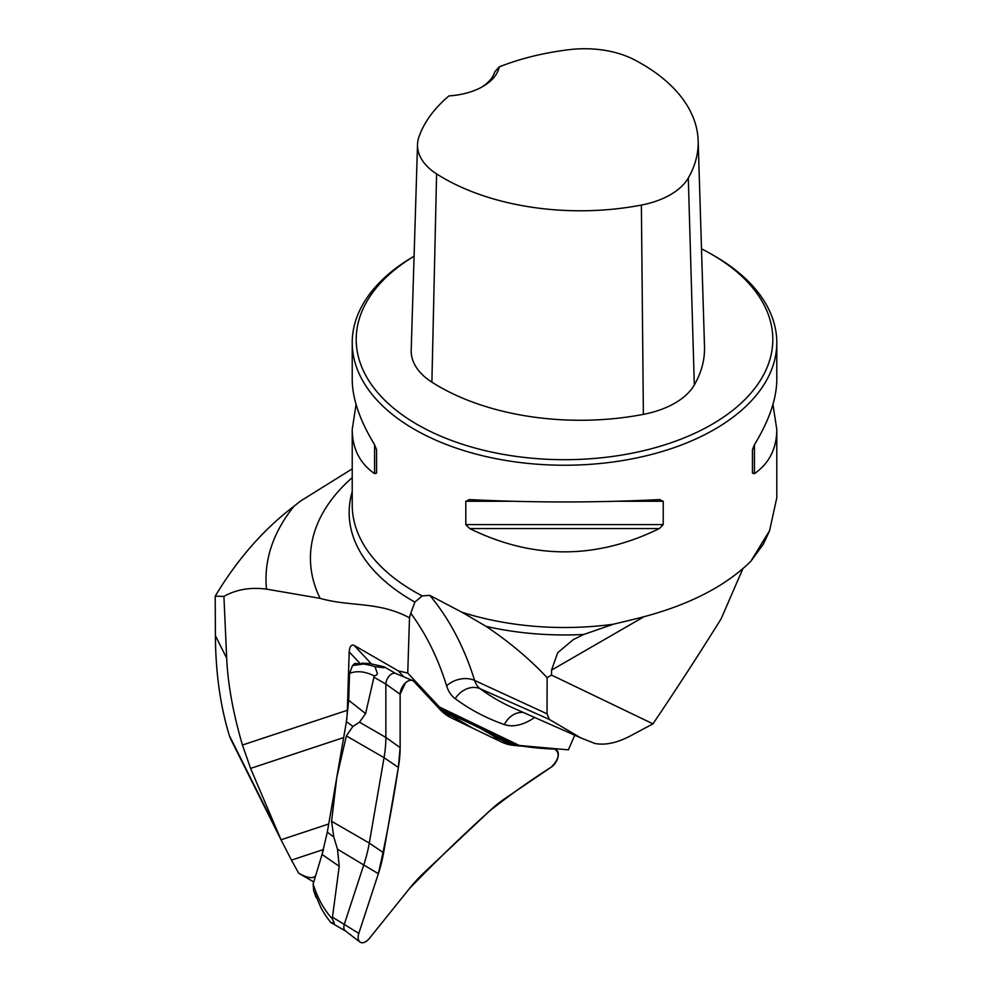 <?xml version="1.0" encoding="UTF-8"?>
<svg xmlns="http://www.w3.org/2000/svg" width="992" height="992" viewBox="0 0 992 992"><rect width="100%" height="100%" fill="white"/><g stroke="black" fill="none" stroke-linecap="round" stroke-linejoin="round"><path stroke-width="1.49" d="M385.082 667.517L383.978 666.736L384.598 667.43L383.706 667.703L375.013 666.674L377.444 673.593L376.439 675.106L374.232 675.912L365.602 713.608L359.451 722.188L352.904 726.404L346.357 735.903L336.784 777.344L331.601 821.302L333.783 837L337.503 849.189L339.214 866.301L332.258 918.766L334.316 923.106L330.795 922.486A141.534 115.444 115.7 0 1 321.16 908.151L313.658 890.655L313.137 883.984C317.552 898.082 323.925 909.664 332.258 918.766M345.551 931.017A8.246 4.762 -60 0 1 345.253 930.818A8.246 4.762 -60 0 1 344.385 924.085L363.915 864.429A108.512 62.645 120 0 0 369.284 843.064L384.053 757.665A108.512 62.645 120 0 0 385.863 737.44L385.863 684.071A8.246 4.762 -60 0 1 389.273 675.986A8.246 4.762 -60 0 1 395.498 673.407A8.246 4.762 -60 0 1 395.82 673.568M345.39 930.93L330.795 922.486M492.33 737.602A108.512 62.645 120 0 0 497.748 738.445L502.088 738.829M463.81 720.428L440.609 710.136M316.026 897.351L313.658 890.655M374.232 675.912C365.106 671.373 356.884 670.53 349.531 673.382L348.7 700.29L346.419 721.63L327.31 832.176L322.053 854.472L313.137 883.984M349.531 673.382L352.569 665.558L354.764 663.499L363.357 664.008L352.569 665.558M462.049 719.584L461.23 719.411M362.006 663.115L369.731 663.561L383.978 666.736M375.013 666.674A141.534 53.357 -133.3 0 0 363.357 664.008M383.606 852.798L398.362 767.399A106.144 61.281 120 0 0 400.136 747.621L400.136 694.251A10.614 6.126 -60 0 1 404.513 683.835A10.614 6.126 -60 0 1 412.548 680.512A10.614 6.126 -60 0 1 413.788 681.392L440.299 709.801A106.144 61.281 120 0 0 451.075 717.774L501.357 741.942A106.144 61.281 120 0 0 503.08 742.71A106.144 61.281 120 0 0 514.538 745.488L554.565 749.072A10.614 6.126 -60 0 1 555.706 749.344A10.614 6.126 -60 0 1 557.95 757.268A10.614 6.126 -60 0 1 551.465 766.99L505.424 798.225A106.144 61.281 120 0 0 489.391 811.158L424.353 872.39A106.144 61.281 120 0 0 409.398 888.621L369.371 938.42A10.614 6.126 -60 0 1 359.935 942.028A10.614 6.126 -60 0 1 358.819 933.348L378.349 873.704A106.144 61.281 120 0 0 383.606 852.798L369.284 843.064L331.601 821.302M343.505 737.614L250.592 768.403L242.432 745.029L347.336 710.272L346.816 719.374M574.74 735.208L568.391 749.853L519.399 745.476L439.431 707.023L407.749 673.072L398.263 670.865L354.169 645.408C351.304 644.329 349.643 646.462 349.184 651.843L347.336 710.272M407.749 673.072L409.498 617.818C378.398 601.102 350.176 607.005 320.131 598.362L266.488 589.124C250.43 587.041 236.245 589.471 223.919 596.403L226.684 658.217C227.875 684.22 233.12 713.149 242.432 745.029M250.592 768.403L281.021 839.79L328.65 824.017M323.504 849.512L291.474 860.126L281.021 839.79M291.474 860.126L298.679 873.22C307.545 878.131 313.187 878.924 315.63 875.638M321.569 856.084L323.231 850.491M352.222 468.869L300.415 501.134L294.066 506.193C263.723 529.17 237.435 559.166 215.202 596.167L223.919 596.403M230.9 739.462L229.4 735.692C220.298 705.92 215.624 672.576 215.4 635.636L215.202 596.167M583.767 634.458L613.478 624.204A212.288 122.562 180 0 1 462.036 612.287L486.142 626.386A214.272 123.715 0 0 0 583.767 634.458L573.289 639.617L557.69 652.736L551.515 670.133L551.515 675.068L652.972 723.85L632.4 734.824C618.438 742.599 605.963 745.488 594.977 743.504L580.828 737.912L549.357 719.423L480.153 688.721A529.009 305.424 120 0 0 513.62 708.164L579.886 737.49M352.222 491.685A215.363 124.335 0 0 0 350.66 497.947A215.363 124.335 0 0 0 414.892 602.07L422.232 595.907A212.288 122.562 180 0 1 352.222 504.953L352.222 429.449L356.066 404.426M462.036 612.287L429.759 595.361A532.406 307.384 -60 0 1 474.622 680.45A21.229 15.289 -17.3 0 0 446.611 685.819A511.252 295.182 120 0 0 410.762 613.279L414.892 602.07M410.762 613.279L409.498 617.818M772.954 404.426L776.798 429.449L776.798 497.761L769.581 530.621L750.87 561.236C723.924 587.772 684.629 607.191 632.958 619.504L613.478 624.204M414.086 256.196A212.288 122.562 0 0 0 352.222 342.674A212.288 122.562 0 0 0 564.51 465.236A212.288 122.562 0 0 0 776.798 342.674A212.288 122.562 0 0 0 714.624 256.01A212.288 122.562 0 0 0 714.612 256.01L711.797 254.386A208.308 120.268 0 0 0 701.493 248.831M429.759 595.361L422.232 595.907M659.333 499.608L663.214 501.27L663.214 524.594L659.333 528.562C596.118 559.6 532.902 559.6 469.687 528.562L465.806 524.594L465.806 501.27L469.687 499.608C532.902 502.733 596.118 502.733 659.333 499.608L659.953 499.584M469.067 499.584L469.687 499.608M776.798 429.449C776.662 448.62 769.209 463.363 754.441 473.655L752.444 473.085L752.444 449.748L754.441 444.689C769.209 420.484 776.662 398.722 776.798 379.415L776.798 342.674M352.222 342.674L352.222 379.415C352.358 398.722 359.811 420.484 374.579 444.689L376.576 449.748L376.576 473.085L374.579 473.655C359.811 463.363 352.358 448.62 352.222 429.449M499.236 66.886A193.514 111.724 180 0 1 569.805 49.6A74.102 42.78 180 0 1 634.297 59.743A193.514 111.724 180 0 1 698.17 140.728A193.514 111.724 180 0 1 688.299 177.977A74.102 42.78 180 0 1 641.378 205.071A193.514 111.724 180 0 1 436.592 173.898A74.102 42.78 180 0 1 417.52 144.472A74.102 42.78 180 0 1 419.021 136.66A193.514 111.724 180 0 1 448.954 95.914A57.052 32.934 0 0 0 482.893 86.478A57.052 32.934 0 0 0 499.236 66.886L494.772 71.883A53.072 30.64 180 0 1 481.43 87.284M417.52 144.472L411.196 350.238A80.439 46.438 0 0 0 431.892 382.168A199.851 115.382 0 0 0 643.386 414.371A80.439 46.438 0 0 0 694.313 384.97A199.851 115.382 0 0 0 704.506 346.493L698.17 140.728M414.086 256.234A208.308 120.268 0 0 0 419.343 425.68A208.308 120.268 0 0 0 712.851 423.857A208.308 120.268 0 0 0 711.81 254.386A208.308 120.268 0 0 0 711.797 254.386L714.624 256.01M376.576 473.085L376.576 449.748M750.87 561.236L763.294 544.248L769.656 530.646M742.859 568.738L721.11 618.859A1977.85 1141.916 -60 0 1 652.972 723.85M486.142 626.386C509.429 641.998 529.753 659.11 547.113 677.697L551.515 675.068M534.676 717.476A59.26 34.212 -60 0 1 504.395 724.569A550.163 317.638 -60 0 1 455.216 698.69A21.229 17.298 -53.6 0 1 480.153 688.721A38.105 21.998 120 0 1 474.622 680.45L547.051 713.831L549.357 719.423M547.051 713.831L547.113 677.697M519.399 745.476L509.032 742.177L439.158 708.586M436.976 706.23L439.431 707.023M403.893 676.916L398.263 670.865M451.075 717.774L501.357 741.942C518.308 746.108 536.04 748.476 554.565 749.072C560.22 752.891 559.19 758.868 551.465 766.99C530.621 780.208 509.938 794.927 489.391 811.158C462.198 835.748 435.538 861.577 409.398 888.621L369.371 938.42C366.222 942.053 363.283 943.38 360.542 942.4C358.1 940.887 357.517 937.874 358.819 933.348L378.349 873.704C386.396 837.955 393.068 802.516 398.362 767.399L400.136 747.621L400.136 694.251L405.393 682.955C408.803 679.991 411.606 679.47 413.788 681.392L440.299 709.801L451.075 717.774M374.48 677.499L385.863 684.071L400.136 694.251M333.002 917.513L358.819 933.348M337.503 849.189L378.349 873.704M480.19 728.302L497.748 738.445L514.538 745.488M446.586 713.062L473.048 728.326M359.451 722.188L385.863 737.44L400.136 747.621M346.357 735.903L384.053 757.665L398.362 767.399M554.565 749.072L553.189 748.489M346.419 721.63L352.904 726.404M348.7 700.29L365.602 713.608M339.214 866.301L322.053 854.472M333.783 837L327.31 832.176M294.066 506.193A298.53 172.348 0 0 0 266.488 589.124M320.131 598.362A254.076 146.692 180 0 1 352.222 477.611M643.386 414.371L641.378 205.071M431.892 382.168L436.592 173.898M694.313 384.97L688.299 177.977M663.214 501.27L617.16 501.27M511.86 501.27L465.806 501.27M663.214 524.594L465.806 524.594M659.333 528.562L469.687 528.562M754.441 444.689L754.441 473.655M374.579 473.655L374.579 444.689M455.216 698.69A59.26 34.212 -60 0 1 446.611 685.819M523.441 712.504A21.229 17.224 -70.8 0 0 504.395 724.569M643.87 616.813L551.515 670.133M215.4 635.636L226.684 658.217M229.4 735.692L275.528 827.998M359.811 663.226L349.184 651.843M354.169 645.408L371.33 663.809M395.659 673.481L384.115 666.81M395.498 673.407L412.548 680.512M553.784 748.538L555.706 749.344M345.253 930.818L359.935 942.028M355.434 663.4L354.615 663.512M313.745 881.925L298.679 873.22M281.629 840.993L230.801 739.263"/></g></svg>
